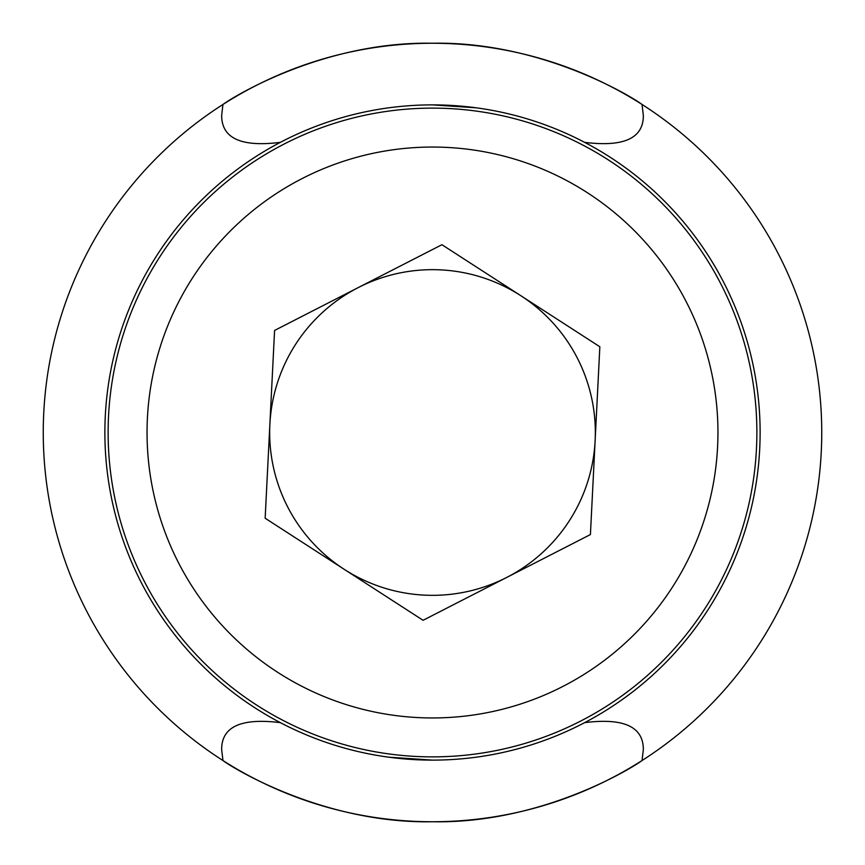 <?xml version="1.0" encoding="UTF-8"?>
<svg xmlns="http://www.w3.org/2000/svg" width="865" height="865" viewBox="0 0 865 865"><rect width="100%" height="100%" fill="white"/><g stroke="black" fill="none" stroke-linecap="round" stroke-linejoin="round"><path stroke-width="1.3" d="M432.5 108.125A324.375 324.375 0 0 1 756.875 432.5A324.375 324.375 0 0 1 432.5 756.875A324.375 324.375 0 0 1 108.125 432.5A324.375 324.375 0 0 1 432.5 108.125M432.5 595.336A162.836 162.836 0 0 1 358.251 287.58A162.836 162.836 0 0 1 595.131 440.663A162.836 162.836 0 0 1 432.5 595.336M590.417 534.559L423.072 620.291L265.155 518.232L274.583 330.441L441.929 244.709L599.845 346.768L590.417 534.559M471.858 819.76A389.25 389.25 0 0 1 432.5 821.75A389.25 389.25 0 0 0 642.046 760.53A389.25 389.25 0 0 1 573.582 795.281M543.382 805.629A389.25 389.25 0 0 1 508.998 814.16M393.499 819.793A389.25 389.25 0 0 1 356.056 814.17M321.802 805.672A389.25 389.25 0 0 1 222.954 760.53A389.25 389.25 0 0 0 432.5 821.75C325.154 823.858 234.004 768.974 222.954 760.53L221.656 749.533C221.548 726.73 241.119 717.766 280.357 722.643M393.143 45.24A389.25 389.25 0 0 1 508.944 50.83M543.198 59.317A389.25 389.25 0 0 1 642.046 104.47A389.25 389.25 0 0 0 432.5 43.25C539.846 41.142 630.996 96.026 642.046 104.47A389.25 389.25 0 0 1 642.046 760.53C630.909 768.909 540.236 823.837 432.5 821.75M280.357 142.357C241.238 147.277 221.667 138.314 221.656 115.467L222.954 104.47C234.091 96.091 324.764 41.163 432.5 43.25A389.25 389.25 0 0 0 222.954 104.47A389.25 389.25 0 0 1 291.418 69.719M321.618 59.371A389.25 389.25 0 0 1 356.012 50.84M642.046 104.47L643.344 115.467C643.452 138.27 623.881 147.234 584.643 142.357M584.643 722.643C623.762 717.723 643.333 726.687 643.344 749.533L642.046 760.53M760.119 432.5A327.619 327.619 0 0 1 432.5 760.119A327.619 327.619 0 0 1 104.881 432.5A327.619 327.619 0 0 1 432.5 104.881A327.619 327.619 0 0 1 760.119 432.5M476.107 107.801L432.5 104.881M222.954 760.53A389.25 389.25 0 0 1 222.954 104.47M388.893 757.199L432.5 760.119M717.95 432.5A285.45 285.45 0 0 1 432.5 717.95A285.45 285.45 0 0 1 147.05 432.5A285.45 285.45 0 0 1 432.5 147.05A285.45 285.45 0 0 1 717.95 432.5"/></g></svg>
